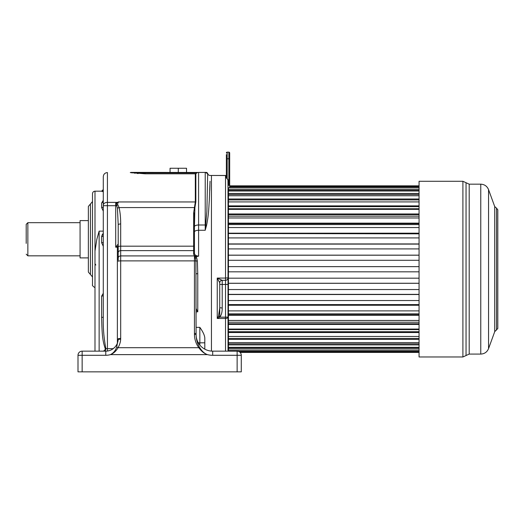 <?xml version="1.0" encoding="UTF-8"?>
<svg xmlns="http://www.w3.org/2000/svg" width="524" height="524" viewBox="0 0 524 524"><rect width="100%" height="100%" fill="white"/><g stroke="black" fill="none" stroke-linecap="round" stroke-linejoin="round"><path stroke-width="0.79" d="M97.326 237.418L97.602 236.416M99.134 351.146L99.134 231.13L96.842 239.252L94.995 251.075L94.995 191.181C93.482 191.332 92.656 192.157 92.506 193.67L92.506 284.84C91.635 285.475 95.23 288.141 94.995 287.322M103.28 211.093L101.623 207.589L101.623 203.089L103.28 200.292M103.28 191.791L101.623 191.181L94.995 191.181M118.149 339.807L118.201 338.759M240.13 352.423L419.062 352.423L240.123 352.416A4.146 4.146 0 0 1 241.282 355.292A4.146 4.146 0 0 0 237.136 351.146A4.146 4.146 0 0 1 241.282 355.292A4.146 4.146 0 0 0 240.13 352.423A4.146 4.146 0 0 1 241.282 355.292L241.282 371.863L241.282 355.292L241.282 371.863L78.004 371.863L78.004 355.292A4.146 4.146 0 0 1 82.144 351.146L105.769 351.146A12.432 12.432 0 0 0 118.182 339.388L118.201 338.714L120.684 338.366L120.684 246.182L193.625 246.182L193.625 213.032L195.308 201.95L118.201 201.95L118.201 203.083L115.712 203.207L116.734 205.696L117.756 204.543L116.04 203.083M109.529 350.563L107.721 350.988M112.725 349.017L113.584 348.381M114.14 347.903L115.273 346.724M26.2 243.398L26.2 224.338L27.857 222.68L80.074 222.68M26.2 239.252L26.2 242.154M88.36 257.9L80.074 257.9L80.074 220.604L88.36 220.604M195.098 256.681L195.937 256.57L196.631 257.71L195.544 258.221L194.45 257.985L194.45 256.78L195.098 256.681L195.917 261.004L196.1 334.567L194.45 334.338C194.489 339.238 195.943 343.692 198.806 347.7C201.55 351.421 204.439 353.726 207.471 354.624C204.504 353.648 201.851 351.191 199.5 347.261L198.806 347.7L118.051 347.7C119.727 344.596 120.599 341.759 120.664 339.179L120.684 338.366M94.995 351.146L94.995 251.075M103.28 241.682L103.28 242.468L101.623 242.75L101.623 236.599L103.28 233.042M105.265 351.146L105.907 348.656L105.304 348.938C102.77 341.045 102.082 336.749 101.623 317.452L101.623 296.119L103.28 293.289L103.28 246.306L101.623 242.75M170.058 172.403L170.058 168.256L186.524 168.256L186.524 172.403M178.291 172.403L178.291 168.256M210.026 181.271L209.312 200.43C208.703 208.211 208.84 214.067 206.6 225.228L205.225 230.265L206.869 211.323L207.674 173.772L206.129 172.403A1.657 1.657 -90 0 1 207.727 173.627L205.225 172.422L198.596 172.422L198.596 230.265A4.146 1.723 180 0 0 194.45 231.981L194.45 253.19L193.625 253.924L193.625 246.182L194.45 245.998L194.45 212.849L193.625 213.032M118.201 224.377L117.402 208.126L119.092 207.576L194.155 207.576L194.895 207.628L194.45 226.689A4.146 1.696 180 0 1 198.596 224.999L205.225 224.999L205.225 230.265L198.596 230.265L198.596 256.144C195.858 255.83 194.476 254.847 194.45 253.19L194.45 249.883A0.832 0.734 0 0 1 193.625 250.623L120.684 250.623A2.489 2.207 0 0 0 118.201 252.83L118.201 224.377L120.684 223.833C120.697 217.788 120.166 212.364 119.092 207.576L117.756 204.543M209.764 190.389L209.921 185.411M207.727 173.627A2.489 2.489 -113.7 0 0 210.131 175.468L211.441 175.468L211.441 351.1L211.441 175.468L225.53 175.468L225.53 278.067L228.019 277.825L228.019 351.146M206.043 172.403L205.225 172.403L206.043 172.403M206.6 225.228L205.912 225.038A2.489 1.015 180 0 0 205.225 224.999L205.225 172.403L197.758 172.455M132.356 172.9L130.28 172.566L131 172.403L145.135 172.403L130.28 172.566L145.135 173.817L195.308 173.817L145.135 173.817L145.135 172.9L134.288 173.156M138.172 173.542L137.177 173.457M197.64 172.462L195.852 173.595L196.762 172.9L145.135 172.9L145.135 172.403L197.64 172.462M103.28 236.317L103.28 242.474L103.28 236.317L101.623 236.599L102.35 234.424M103.28 206.495L103.28 206.495A1.657 1.094 0 0 1 101.623 207.589M118.201 202.388L107.427 202.375L107.427 172.566C104.905 172.815 103.529 174.191 103.28 176.712L103.28 317.177L101.623 317.452M82.144 371.863L82.144 355.292L105.769 355.292A16.578 16.578 0 0 0 110.42 354.624C113.479 353.097 115.568 350.563 116.688 347.006L118.182 339.388L120.664 339.179M118.201 260.258L118.201 252.83M118.201 246.463L118.201 258.122A2.489 2.207 0 0 1 120.684 255.915L194.45 255.915L194.45 256.78M117.369 343.174L117.369 247.19L118.358 246.398M117.369 247.19L115.712 247.19L118.201 246.097M117.402 208.126L116.734 205.696L115.712 205.696L115.712 247.19L118.201 243.981M115.712 203.207L115.712 205.696L107.427 205.696L107.427 348.656L105.907 348.656C103.89 338.353 103.012 327.86 103.28 317.177L103.28 317.177M103.28 202.952L103.28 205.696L103.28 205.139L103.28 205.696L107.427 205.696L107.427 202.375L111.566 202.382M103.28 197.338L103.28 195.773M103.28 187.101L103.28 178.422M102.036 351.146L103.49 351.146C104.918 349.999 105.52 349.266 105.304 348.938M105.278 351.146L105.802 351.146M237.136 371.863L237.136 355.292L212.685 355.292A20.718 20.718 0 0 1 207.471 354.624L110.42 354.624C113.57 353.438 116.112 351.132 118.051 347.7L116.688 347.006M241.282 355.292L237.136 355.292L237.136 351.146L212.685 351.146A16.578 16.578 0 0 1 196.107 334.567C196.173 339.238 197.306 343.462 199.5 347.261M196.631 257.71L197.378 261.037L197.764 273.705L197.764 311.832L196.107 308.741M195.937 256.57L196.762 256.57C194.908 256.177 193.86 255.293 193.625 253.924M198.596 256.144L196.762 256.57M194.895 207.628L195.852 201.812L195.308 201.95L195.308 173.817L195.852 173.595L195.852 201.812M94.995 263.611L95.82 265.046L94.995 263.611L94.995 268.059M90.436 203.993L90.436 274.511L88.36 272.061L88.36 206.443L92.506 201.543M88.36 234.431L88.36 241.643M199.841 345.041L199.841 327.356C202.965 331.744 204.629 335.321 204.812 338.091L204.812 349.154M212.685 355.292L212.685 351.146A16.578 16.578 0 0 1 196.107 334.567L196.107 333.565L194.45 333.336L194.45 334.338M196.107 273.783L197.764 273.705M196.107 313.928L196.107 308.223M211.441 175.468L226.027 175.52A0.413 0.413 180 0 1 226.361 175.926L226.027 175.52L226.027 177.643L227.927 179.477L228.019 188.109M228.431 347.242L227.986 190.854L228.431 191.011L228.431 351.146M226.027 177.643L226.984 178.212L228.019 180.151L228.019 277.825A2.489 2.489 0 0 1 225.53 280.314L222.215 280.314L222.215 308.001C222.255 311.983 221.449 315.035 219.805 317.151L217.244 318.461L218.521 316.077L219.805 317.151L228.019 317.151A2.489 1.31 180 0 1 225.53 318.461L225.53 284.46L219.733 284.46M219.713 282.757C219.89 281.277 220.709 280.464 222.176 280.314L217.244 278.067L219.733 282.803L219.733 308.001L218.521 316.077M219.733 307.726L222.215 308.001M219.733 317.151L219.733 282.803A2.489 2.489 0 0 1 222.215 280.314A2.489 2.489 0 0 0 219.733 282.803A2.489 2.489 0 0 1 222.215 280.314L225.53 280.314L225.53 284.46L228.019 284.46M228.019 277.825A2.489 2.489 0 0 1 225.785 280.301A2.489 2.489 0 0 0 228.019 277.825A2.489 2.489 0 0 1 226.23 280.216M225.53 280.314A2.489 2.489 0 0 0 225.706 280.307A2.489 2.489 0 0 1 225.53 280.314L225.53 278.067L217.244 278.067L217.244 318.461L225.53 318.461L225.53 351.146M226.361 177.649L226.361 154.619M228.431 189.433L228.019 189.433L228.431 189.433M229.676 185.83L419.062 185.83L229.676 185.837L229.676 185.286L229.676 187.756M226.361 152.962A0.832 0.832 0 0 1 227.187 152.137L228.844 152.137A0.832 0.832 0 0 1 229.676 152.962A0.832 0.832 0 0 0 228.844 152.137A0.832 0.832 0 0 1 229.676 152.962L229.676 185.286L228.019 185.286M419.062 190.474L228.431 190.474L228.431 191.005L419.062 191.005M419.062 194.469L228.431 194.469M419.062 199.899L228.431 199.899L228.431 201.91L419.062 201.91M419.062 206.666L228.431 206.666L228.431 208.768L419.062 208.768M419.062 214.63L228.431 214.63L228.431 216.163L419.062 216.163M419.062 223.637L228.431 223.637L228.431 224.573L419.062 224.573M419.062 233.521L228.431 233.521L419.062 233.842M419.062 244.092L228.431 244.092L419.062 244.099M419.062 352.194L239.887 352.194M419.062 351.473L238.754 351.473M419.062 350.536L228.431 350.536M419.062 348.951L228.431 348.951M419.062 347.838L228.431 347.838M419.062 347.32L228.431 347.32M419.062 344.897L228.431 344.897M419.062 343.868L228.431 343.868L228.431 342.598L419.062 342.598M419.062 339.382L228.431 339.382M419.062 338.465L228.431 338.465L228.431 336.467L419.062 336.467M419.062 332.517L228.431 332.517M419.062 331.725L228.431 331.725L228.431 329.609L419.062 329.609M419.062 329.039L228.431 329.039M419.062 324.435L228.431 324.435M419.062 323.78L228.431 323.78L228.431 322.234L419.062 322.234M419.062 320.459L228.431 320.459M419.062 315.284L228.431 315.284M419.062 314.786L228.431 314.786L228.431 313.843L419.062 313.843M419.062 310.889L228.431 310.889M419.062 305.256L228.431 305.256M419.062 304.922L228.431 304.922L228.431 304.588L419.062 304.588M419.062 300.521L228.431 300.521M419.062 294.527L228.431 294.527M419.062 294.364L228.431 294.364L419.062 294.357M419.062 289.549L228.431 289.549M419.062 283.307L228.431 283.307M419.062 278.185L228.431 278.185M419.062 271.818L228.431 271.818L419.062 271.818M419.062 266.644L228.431 266.644L419.062 266.651M419.062 260.277L228.431 260.277M419.062 255.155L228.431 255.155M419.062 248.907L228.431 248.907M419.062 243.929L228.431 243.929M419.062 237.929L228.431 237.929M419.062 233.193L228.431 233.193M419.062 227.547L228.431 227.547M419.062 223.145L228.431 223.145M419.062 217.964L228.431 217.964M419.062 213.982L228.431 213.982M419.062 209.364L228.431 209.364M419.062 205.873L228.431 205.873M419.062 198.989L228.431 198.989M419.062 195.753L228.431 195.753L228.431 194.522M419.062 193.448L228.431 193.448M419.062 189.361L228.431 189.361L228.431 190.474M419.062 187.756L228.844 187.756M228.431 187.756L228.431 189.361M419.062 186.806L229.676 186.806M419.062 186.072L229.676 186.072M462.902 356.982L462.902 181.271L419.062 181.271L419.062 356.982L462.902 356.982L469.196 354.08L469.196 184.173L480.763 184.173L480.763 354.08C484.497 353.89 487.097 352.076 488.551 348.624L488.551 189.623C487.097 186.177 484.497 184.356 480.763 184.173M496.51 330.107L496.51 208.146L497.8 209.764L497.8 328.489L494.715 331.679L494.715 206.567L488.551 189.623M99.134 231.13L103.28 231.13M105.769 355.292L105.769 351.146A12.432 12.432 0 0 0 118.182 339.388L118.201 338.714M80.074 255.83L27.857 255.83L27.857 222.68M195.308 173.817L195.308 177.957M107.427 202.375A4.146 2.764 180 0 0 103.28 205.139M107.427 351.034L107.427 348.656L113.223 348.656M118.201 261.227A2.489 0.347 0 0 1 120.684 260.88L194.45 260.88L194.45 333.336M118.201 246.725A2.489 0.544 0 0 1 120.684 246.182L120.684 223.833M103.28 295.844L101.623 296.119M103.28 201.838L101.623 203.089M103.28 189.642L103.28 189.636A1.657 1.657 0 0 1 101.623 191.286M82.144 351.146A4.146 4.146 0 0 0 78.004 355.292L82.144 355.292L82.144 351.146M194.45 257.985L194.45 260.88L197.378 261.037M197.764 311.832L196.107 311.832M199.841 327.356L196.107 327.356M204.812 342.814L198.308 342.814M227.187 178.35L227.187 152.137M226.361 158.765L228.844 158.765L228.844 185.286M228.844 152.137L228.844 158.765L229.676 158.765M462.902 181.271L466.046 182.719L466.046 355.527M27.857 255.83L26.2 254.173M194.45 253.19L194.45 231.981M101.623 191.181L103.28 189.524M115.706 346.181L115.038 346.993M114.586 347.478L112.444 349.2M112.352 349.259L111.357 349.816M90.436 274.511L92.506 276.967M219.733 282.803L219.877 281.964M228.431 283.255L419.062 283.255M228.431 255.208L419.062 255.208M469.196 354.08L480.763 354.08M466.046 182.719L469.196 184.173M494.715 331.679L488.551 348.624M496.51 208.146L494.715 206.567"/></g></svg>
